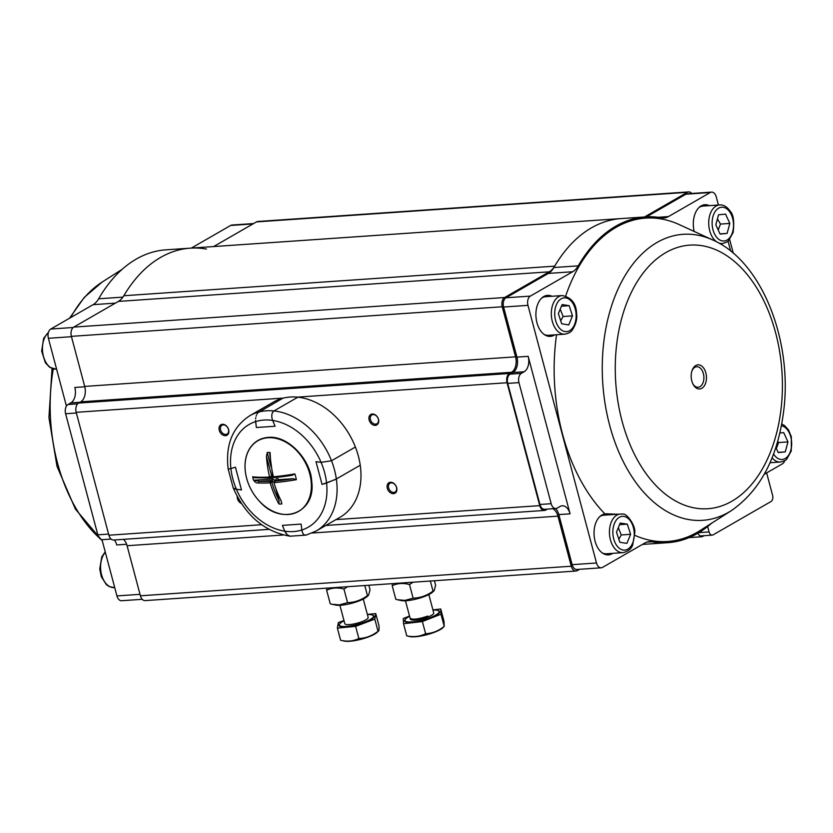 <?xml version="1.0" encoding="UTF-8"?>
<svg xmlns="http://www.w3.org/2000/svg" width="833" height="833" viewBox="0 0 833 833"><rect width="100%" height="100%" fill="white"/><g stroke="black" fill="none" stroke-linecap="round" stroke-linejoin="round"><path stroke-width="1.25" d="M123.825 295.736A163.278 102.928 -93.9 0 1 190.268 248.161A163.278 102.928 -93.9 0 1 206.469 249.057A163.278 102.928 -93.9 0 0 190.268 248.161L621.137 218.579A163.278 102.928 -93.9 0 0 554.684 266.154A163.278 102.928 -93.9 0 1 621.137 218.579A163.278 102.928 -93.9 0 0 553.883 267.528A163.278 102.928 -93.9 0 1 621.137 218.579L645.481 216.903A163.278 102.928 -93.9 0 1 661.683 217.809A24.188 15.244 86.1 0 0 664.088 217.944A24.188 15.244 86.1 0 0 668.482 216.57L710.237 192.527A7.258 4.571 -93.9 0 1 711.559 192.111A7.258 4.571 -93.9 0 1 716.276 196.921L718.421 205.012L716.276 196.921A7.258 4.571 -93.9 0 0 711.559 192.111L687.204 193.787A7.258 4.571 -93.9 0 0 685.882 194.193A7.258 4.571 -93.9 0 1 687.204 193.787L711.559 192.111A7.258 4.571 -93.9 0 0 710.237 192.527L685.882 194.193L646.564 216.84L685.882 194.193L710.237 192.527L668.482 216.57L658.195 217.278L668.482 216.57A24.188 15.244 86.1 0 1 664.088 217.944A24.188 15.244 86.1 0 1 661.683 217.809A163.278 102.928 -93.9 0 0 645.481 216.903L190.268 248.161A163.278 102.928 -93.9 0 0 123.024 297.11A163.278 102.928 -93.9 0 1 190.268 248.161A163.278 102.928 -93.9 0 0 123.825 295.736L554.684 266.154A24.188 15.244 86.1 0 1 549.239 271.829A24.188 15.244 86.1 0 0 554.684 266.154L123.825 295.736A24.188 15.244 86.1 0 1 118.38 301.411A24.188 15.244 86.1 0 0 123.825 295.736M213.654 246.558L256.47 221.901A7.258 4.571 -93.9 0 1 257.793 221.484L688.652 191.902A7.258 4.571 -93.9 0 1 691.765 193.475A7.258 4.571 -93.9 0 0 688.652 191.902A7.258 4.571 -93.9 0 0 687.329 192.319A7.258 4.571 -93.9 0 1 688.652 191.902L257.793 221.484A7.258 4.571 -93.9 0 0 256.47 221.901L687.329 192.319L644.513 216.976L687.329 192.319L256.47 221.901L213.654 246.558M145.119 600.614A7.258 4.571 -93.9 0 1 140.413 595.803L127.085 545.73A12.099 7.622 86.1 0 0 123.471 539.347A12.099 7.622 86.1 0 1 127.085 545.73L283.293 535.005L127.085 545.73L140.413 595.803L571.271 566.221L557.943 516.148A12.099 7.622 86.1 0 0 552.841 508.734A12.099 7.622 86.1 0 1 557.943 516.148L571.271 566.221A7.258 4.571 -93.9 0 0 575.978 571.032A7.258 4.571 -93.9 0 1 571.271 566.221L140.413 595.803A7.258 4.571 -93.9 0 0 145.119 600.614L575.978 571.032A7.258 4.571 -93.9 0 0 577.3 570.626A7.258 4.571 -93.9 0 1 575.978 571.032L145.119 600.614M113.6 540.023A7.258 4.571 -93.9 0 1 108.894 535.213L76.188 412.314A7.258 4.571 -93.9 0 1 78.594 403.057L80.697 401.85A12.099 7.622 86.1 0 0 84.695 386.418L71.378 336.355A7.258 4.571 -93.9 0 1 73.773 327.098L118.38 301.411L549.239 271.829L504.631 297.516L549.239 271.829L118.38 301.411L73.773 327.098L504.631 297.516A7.258 4.571 -93.9 0 0 502.237 306.773A7.258 4.571 -93.9 0 1 504.631 297.516L73.773 327.098A7.258 4.571 -93.9 0 0 71.378 336.355L502.237 306.773L515.554 356.836L502.237 306.773L71.378 336.355L84.695 386.418L515.554 356.836A12.099 7.622 86.1 0 1 511.556 372.268A12.099 7.622 86.1 0 0 515.554 356.836L84.695 386.418A12.099 7.622 86.1 0 1 80.697 401.85L511.556 372.268L509.452 373.476L511.556 372.268L80.697 401.85L78.594 403.057L509.452 373.476A7.258 4.571 -93.9 0 0 507.047 382.732A7.258 4.571 -93.9 0 1 509.452 373.476L78.594 403.057A7.258 4.571 -93.9 0 0 76.188 412.314L283.366 398.091L76.188 412.314L108.894 535.213L261.562 524.728L108.894 535.213A7.258 4.571 -93.9 0 0 113.6 540.023L268.913 529.361L113.6 540.023M539.753 505.631L507.047 382.732L539.753 505.631A7.258 4.571 -93.9 0 0 544.47 510.442A7.258 4.571 -93.9 0 1 539.753 505.631L335.949 519.625L539.753 505.631M545.782 510.035A7.258 4.571 -93.9 0 1 544.47 510.442A7.258 4.571 -93.9 0 0 545.782 510.035L547.396 509.098L545.782 510.035M579.622 569.283L577.3 570.626L579.622 569.283M643.503 544.355A163.278 102.928 -93.9 0 1 642.42 544.428L643.503 544.355A163.278 102.928 -93.9 0 1 642.42 544.428L643.503 544.355A163.278 102.928 -93.9 0 1 642.42 544.428A163.278 102.928 -93.9 0 0 643.503 544.355L667.858 542.689A163.278 102.928 -93.9 0 1 651.656 541.783A24.188 15.244 86.1 0 0 649.251 541.648A24.188 15.244 86.1 0 0 644.857 543.022L602.54 567.388A7.258 4.571 -93.9 0 1 601.218 567.804A7.258 4.571 -93.9 0 1 596.501 562.993L527.955 305.357A7.258 4.571 -93.9 0 1 530.35 296.111L572.667 271.745A24.188 15.244 86.1 0 0 578.237 265.862A163.278 102.928 -93.9 0 1 645.481 216.903A163.278 102.928 -93.9 0 0 578.237 265.862L553.883 267.528A24.188 15.244 86.1 0 1 548.322 273.411A24.188 15.244 86.1 0 0 553.883 267.528L578.237 265.862A24.188 15.244 86.1 0 1 572.667 271.745L548.322 273.411L506.006 297.777L548.322 273.411L572.667 271.745L530.35 296.111L506.006 297.777A7.258 4.571 -93.9 0 0 503.601 307.033A7.258 4.571 -93.9 0 1 506.006 297.777L530.35 296.111A7.258 4.571 -93.9 0 0 527.955 305.357L503.601 307.033L516.929 357.107L503.601 307.033L527.955 305.357L596.501 562.993L572.156 564.659L558.828 514.596A12.099 7.622 86.1 0 0 555.569 508.536A12.099 7.622 86.1 0 1 558.828 514.596L572.156 564.659A7.258 4.571 -93.9 0 0 576.863 569.48A7.258 4.571 -93.9 0 1 572.156 564.659L596.501 562.993A7.258 4.571 -93.9 0 0 601.218 567.804L576.863 569.48L601.218 567.804A7.258 4.571 -93.9 0 0 602.54 567.388L644.857 543.022A24.188 15.244 86.1 0 1 649.251 541.648A24.188 15.244 86.1 0 1 651.656 541.783L646.897 542.116L651.656 541.783A163.278 102.928 -93.9 0 0 667.858 542.689L643.503 544.355M702.729 536.452A4.842 3.051 -93.9 0 1 701.844 536.733A4.842 3.051 -93.9 0 1 699.668 535.546A4.842 3.051 -93.9 0 0 701.844 536.733A4.842 3.051 -93.9 0 0 702.729 536.452L704.031 535.702L702.729 536.452M390.469 482.276A6.05 4.488 60.1 0 1 396.8 490.533A6.05 4.488 60.1 0 1 388.688 491.095A6.05 4.488 60.1 0 1 390.469 482.276A6.05 4.488 60.1 0 1 396.8 490.533A6.05 4.488 60.1 0 1 388.688 491.095A6.05 4.488 60.1 0 1 390.469 482.276M241.362 503.486A6.05 4.488 60.1 0 1 237.207 496.499A6.05 4.488 60.1 0 0 241.362 503.486M372.309 414.001A6.05 4.488 60.1 0 1 378.63 422.258A6.05 4.488 60.1 0 1 370.518 422.81A6.05 4.488 60.1 0 1 372.309 414.001A6.05 4.488 60.1 0 1 378.63 422.258A6.05 4.488 60.1 0 1 370.518 422.81A6.05 4.488 60.1 0 1 372.309 414.001M222.442 424.289A6.05 4.488 60.1 0 1 228.763 432.546A6.05 4.488 60.1 0 1 220.651 433.108A6.05 4.488 60.1 0 1 222.442 424.289A6.05 4.488 60.1 0 1 228.763 432.546A6.05 4.488 60.1 0 1 220.651 433.108A6.05 4.488 60.1 0 1 222.442 424.289M223.244 424.882A5.081 3.769 -119.9 0 0 221.984 425.257A5.081 3.769 -119.9 0 0 221.255 431.536A5.081 3.769 -119.9 0 0 227.055 434.055A5.081 3.769 -119.9 0 0 228.169 428.568A5.081 3.769 -119.9 0 0 223.244 424.882A5.081 3.769 -119.9 0 0 221.984 425.257A5.081 3.769 -119.9 0 0 221.255 431.536A5.081 3.769 -119.9 0 0 227.055 434.055A5.081 3.769 -119.9 0 0 228.169 428.568A5.081 3.769 -119.9 0 0 223.244 424.882M373.111 414.584A5.081 3.769 -119.9 0 0 371.851 414.969A5.081 3.769 -119.9 0 0 371.112 421.248A5.081 3.769 -119.9 0 0 376.912 423.768A5.081 3.769 -119.9 0 0 378.036 418.281A5.081 3.769 -119.9 0 0 373.111 414.584A5.081 3.769 -119.9 0 0 371.851 414.969A5.081 3.769 -119.9 0 0 371.112 421.248A5.081 3.769 -119.9 0 0 376.912 423.768A5.081 3.769 -119.9 0 0 378.036 418.281A5.081 3.769 -119.9 0 0 373.111 414.584M391.281 482.869A5.081 3.769 -119.9 0 0 390.011 483.244A5.081 3.769 -119.9 0 0 389.282 489.523A5.081 3.769 -119.9 0 0 395.081 492.043A5.081 3.769 -119.9 0 0 396.206 486.555A5.081 3.769 -119.9 0 0 391.281 482.869A5.081 3.769 -119.9 0 0 390.011 483.244A5.081 3.769 -119.9 0 0 389.282 489.523A5.081 3.769 -119.9 0 0 395.081 492.043A5.081 3.769 -119.9 0 0 396.206 486.555A5.081 3.769 -119.9 0 0 391.281 482.869M700.98 535.911A4.842 3.051 -93.9 0 1 697.981 533.162A4.842 3.051 -93.9 0 0 700.98 535.911L712.225 535.14A4.842 3.051 -93.9 0 1 709.081 531.933L707.644 526.55L709.081 531.933L698.877 532.641L709.081 531.933A4.842 3.051 -93.9 0 0 712.225 535.14L700.98 535.911M544.647 509.296A7.258 4.571 -93.9 0 1 539.93 504.475L507.714 383.399A7.258 4.571 -93.9 0 1 510.119 374.152L512.93 372.528A12.099 7.622 86.1 0 0 516.929 357.107A12.099 7.622 86.1 0 1 512.93 372.528L510.119 374.152A7.258 4.571 -93.9 0 0 507.714 383.399L539.93 504.475A7.258 4.571 -93.9 0 0 544.647 509.296L555.882 508.515A7.258 4.571 -93.9 0 1 551.175 503.705L518.959 382.628A7.258 4.571 -93.9 0 1 521.354 373.371L524.165 371.757A12.099 7.622 86.1 0 0 528.164 356.337L570.074 513.826A12.099 7.622 86.1 0 0 562.213 505.798A12.099 7.622 86.1 0 0 560.015 506.485L557.204 508.109A7.258 4.571 -93.9 0 1 555.882 508.515A7.258 4.571 -93.9 0 1 551.175 503.705L518.959 382.628A7.258 4.571 -93.9 0 1 521.354 373.371L524.165 371.757A12.099 7.622 86.1 0 0 528.164 356.337L570.074 513.826A12.099 7.622 86.1 0 0 562.213 505.798A12.099 7.622 86.1 0 0 560.015 506.485L557.204 508.109A7.258 4.571 -93.9 0 1 555.882 508.515L544.647 509.296M634.808 535.327A162.071 102.167 86.1 0 0 700.272 530.444A162.071 102.167 86.1 0 1 634.808 535.327M604.956 513.919A20.565 12.964 86.1 0 0 594.148 535.786A20.565 12.964 86.1 0 0 608.444 554.872A20.565 12.964 86.1 0 0 612.734 553.362A20.565 12.964 86.1 0 1 608.444 554.872A20.565 12.964 86.1 0 1 594.148 535.786A20.565 12.964 86.1 0 1 604.956 513.919A162.071 102.167 86.1 0 1 556.548 334.741A162.071 102.167 86.1 0 0 604.956 513.919L606.913 513.753L604.956 513.919M551.946 296.267A20.565 12.964 86.1 0 0 547.5 295.361A20.565 12.964 86.1 0 0 535.973 316.759A20.565 12.964 86.1 0 0 550.311 336.386A20.565 12.964 86.1 0 0 554.601 334.876A20.565 12.964 86.1 0 1 550.311 336.386A20.565 12.964 86.1 0 1 535.973 316.759A20.565 12.964 86.1 0 1 547.5 295.361A20.565 12.964 86.1 0 1 551.946 296.267M679.28 224.608A162.071 102.167 86.1 0 0 565.69 295.975A162.071 102.167 86.1 0 1 679.28 224.608L712.923 240.05L679.28 224.608M709.341 205.636A20.565 12.964 86.1 0 0 704.895 204.72A20.565 12.964 86.1 0 0 694.191 231.449A20.565 12.964 86.1 0 1 704.895 204.72A20.565 12.964 86.1 0 1 709.341 205.636M728.032 241.112L730.687 251.087L728.032 241.112M711.632 523.197A163.278 102.928 -93.9 0 1 667.858 542.689A163.278 102.928 -93.9 0 0 711.632 523.197M764.236 474.279L782.426 463.814A7.258 4.571 -93.9 0 0 784.717 460.639A7.258 4.571 -93.9 0 1 782.426 463.814L764.236 474.279M771.004 501.528L713.1 534.869A4.842 3.051 -93.9 0 1 712.225 535.14A4.842 3.051 -93.9 0 0 713.1 534.869L771.004 501.528A4.842 3.051 -93.9 0 0 772.607 495.354A4.842 3.051 -93.9 0 1 771.004 501.528M766.683 472.873A7.258 4.571 86.1 0 0 766.912 473.967L772.607 495.354L766.912 473.967A7.258 4.571 86.1 0 1 766.683 472.873M733.3 253.242L729.635 239.477L733.3 253.242M691.796 380.952A12.099 7.622 -93.9 0 1 692.161 370.289A12.099 7.622 -93.9 0 1 703.281 367.572A12.099 7.622 -93.9 0 1 704.52 385.533A12.099 7.622 -93.9 0 1 693.129 384.367A12.099 7.622 -93.9 0 1 691.796 380.952A12.099 7.622 -93.9 0 1 692.161 370.289A12.099 7.622 -93.9 0 1 703.281 367.572A12.099 7.622 -93.9 0 1 704.52 385.533A12.099 7.622 -93.9 0 1 693.129 384.367A12.099 7.622 -93.9 0 1 691.796 380.952M617.149 514.263L606.476 513.784L617.149 514.263M610.86 553.487A20.565 12.964 -93.9 0 1 607.507 554.882A20.565 12.964 -93.9 0 0 610.86 553.487M604.696 513.961A20.565 12.964 -93.9 0 1 608.205 514.877A20.565 12.964 -93.9 0 0 604.696 513.961M703.958 204.845A20.565 12.964 -93.9 0 1 707.477 205.761A20.565 12.964 -93.9 0 0 703.958 204.845M552.727 335.001A20.565 12.964 -93.9 0 1 549.374 336.397A20.565 12.964 -93.9 0 0 552.727 335.001M546.563 295.476A20.565 12.964 -93.9 0 1 550.072 296.392A20.565 12.964 -93.9 0 0 546.563 295.476M692.848 383.826A10.277 6.477 86.1 0 0 698.116 387.251A10.277 6.477 86.1 0 0 703.875 376.558A10.277 6.477 86.1 0 0 696.711 366.739A10.277 6.477 86.1 0 0 691.963 370.862A10.277 6.477 86.1 0 1 696.711 366.739A10.277 6.477 86.1 0 1 703.875 376.558A10.277 6.477 86.1 0 1 698.116 387.251A10.277 6.477 86.1 0 1 692.848 383.826M727.105 233.407L720.087 234.083L715.818 224.785L718.546 214.799L725.553 214.112L729.833 223.421L727.105 233.407L720.004 233.896M716.901 242.018A19.346 12.203 -93.9 0 1 708.789 220.776A19.346 12.203 -93.9 0 1 719.629 204.928L703.104 206.063A19.346 12.203 86.1 0 0 699.022 207.511M729.833 223.421L720.472 224.067L717.421 218.912M718.213 230.002L720.472 224.067M779.865 432.973L783.697 432.598L787.966 441.906L785.238 451.892L778.23 452.569L775.846 447.404M785.238 451.892L778.137 452.381M787.966 441.906L778.605 442.542L777.71 441.292M776.346 448.487L778.605 442.542M558.36 313.604L562.119 304.555L569.178 305.69L572.49 315.874L568.731 324.922L561.671 323.777L558.36 313.604M544.116 334.429A19.346 12.203 86.1 0 0 548.353 335.303L564.878 334.168A19.346 12.203 -93.9 0 1 552.727 322.767A19.346 12.203 -93.9 0 1 562.223 295.559L545.709 296.694A19.346 12.203 86.1 0 0 541.627 298.141M572.49 315.874L563.118 316.519L560.203 309.168M560.703 320.788L563.118 316.519M569.178 305.69L561.421 306.232M627.291 524.144L630.623 534.307L626.895 543.376L619.835 542.293L616.493 532.141L620.221 523.062L627.291 524.144L619.565 524.675M602.249 552.914A19.346 12.203 86.1 0 0 606.486 553.789L623.011 552.654A19.346 12.203 -93.9 0 1 609.517 534.182A19.346 12.203 -93.9 0 1 620.356 514.044L603.842 515.179A19.346 12.203 86.1 0 0 599.76 516.627M630.623 534.307L621.262 534.953L618.325 527.674M618.836 539.263L621.262 534.953M335.178 479.61L322.048 484.421L315.988 461.659L321.08 462.357L331.503 460.774L321.08 462.357A59.268 43.972 60.1 0 1 326.588 483.067L336.345 478.985L360.241 465.231A66.515 49.355 60.1 0 0 355.389 447.019A66.515 49.355 -119.9 0 0 297.86 397.185L273.974 410.94L297.86 397.185A66.515 49.355 60.1 0 0 282.876 398.216A66.515 49.355 -119.9 0 0 273.651 401.975L249.765 415.729A66.515 49.355 60.1 0 1 258.99 411.971L282.876 398.216L258.23 412.533M273.047 411.731L273.974 410.94A66.515 49.355 60.1 0 1 331.503 460.774L355.389 447.019L331.503 460.774A66.515 49.355 -119.9 0 1 336.345 478.985L360.241 465.231A66.515 49.355 -119.9 0 1 340.041 517.272L316.144 531.027A66.515 49.355 60.1 0 0 336.345 478.985M258.99 411.971A66.515 49.355 -119.9 0 1 273.974 410.94C271.568 412.96 271.131 416.125 272.683 420.436L275.088 426.236L256.356 427.516L255.554 420.426M271.974 418.114L271.818 417.062M271.766 415.563L271.86 414.595M272.162 413.355L272.506 412.543M301.13 524.092L282.397 525.384L284.792 531.183L282.397 525.384L301.13 524.092L301.838 530.007L301.13 524.092M290.155 536.213L287.218 534.786L284.792 531.183A59.268 43.972 -119.9 0 0 301.838 530.007L302.525 532.672M303.025 533.589L303.629 534.349M304.295 534.848L305.003 535.13M305.732 535.182L306.929 534.786C304.243 535.775 302.546 534.182 301.838 530.007A59.268 43.972 -119.9 0 0 326.588 483.067L322.048 484.421L315.988 461.659L321.08 462.357A59.268 43.972 -119.9 0 0 272.683 420.436L275.088 426.236L256.356 427.516L255.637 421.602A59.268 43.972 60.1 0 1 272.683 420.436M241.487 489.95L235.437 467.188L230.887 468.552L235.437 467.188L241.487 489.95L236.395 489.252L241.487 489.95M228.825 469.041L230.887 468.552A59.268 43.972 -119.9 0 0 236.395 489.252L233.261 487.982M286.177 533.63L284.792 531.183A59.268 43.972 -119.9 0 1 236.395 489.252L235.156 489.013M234.271 488.721L233.667 488.388M229.439 468.927L230.887 468.552A59.268 43.972 -119.9 0 1 255.637 421.602M255.616 418.77L255.773 417.635M256.137 416.167L256.47 415.219M257.064 414.022L257.553 413.293M269.6 477.08L271.662 475.893L266.477 456.411L267.206 452.527A27.364 20.304 60.1 0 1 270.09 452.486A79.76 50.282 86.1 0 0 273.391 476.757A79.76 18.201 -14.9 0 0 294.82 473.904A27.364 20.304 60.1 0 1 296.35 479.673A79.76 18.201 165.1 0 1 273.932 482.619A79.801 50.303 86.1 0 0 281.169 500.862L281.846 503.944A27.364 20.304 60.1 0 1 278.951 503.986A79.76 50.282 -93.9 0 1 270.173 482.869A79.76 18.201 165.1 0 1 258.876 482.953C256.637 483.327 254.794 482.245 253.336 479.704A27.364 20.304 60.1 0 1 252.691 476.788A79.76 18.201 -14.9 0 0 269.59 477.038L269.684 477.861M266.477 456.411A79.801 50.303 86.1 0 0 269.59 477.038M275.671 480.641A2.416 1.791 60.1 0 1 276.702 478.694A2.416 1.791 60.1 0 1 278.94 479.673L293.112 478.694L296.35 479.673M294.82 473.904L292.206 475.279A78.552 17.93 165.1 0 1 274.369 477.538A1.208 0.729 -94.7 0 1 273.391 476.757L272.891 476.684A1.208 1.208 0 0 0 274.172 477.611L292.206 475.279M270.069 456.109L270.09 452.486M254.856 477.778L252.691 476.788M253.336 479.704L253.648 480.245L272.329 478.965A2.416 1.791 60.1 0 1 274.817 481.141M275.785 488.336L278.982 500.362L278.951 503.986M273.932 482.619L275.275 480.953A78.552 17.93 -14.9 0 0 293.112 478.694M273.901 482.213L273.172 481.578L271.839 482.349A78.552 49.522 86.1 0 0 278.982 500.362M278.94 479.673L274.734 481.193L276.317 480.277A1.208 0.895 -119.9 0 0 276.087 480.485M258.876 482.953A1.208 0.958 -87.2 0 1 259.469 481.359A78.552 17.93 -14.9 0 0 270.6 481.276A1.208 0.791 -93.1 0 0 270.173 482.869L271.839 482.349A1.208 0.895 -119.9 0 0 270.6 481.276L271.933 480.506L259.469 481.359L253.648 480.245M344.518 622.522L339.906 605.289M344.539 622.72L344.779 623.625A12.099 2.759 -14.9 0 0 356.566 623.344A12.099 2.759 -14.9 0 0 368.165 617.701A12.099 2.759 -14.9 0 0 368.155 617.409L367.915 616.493M367.363 614.41L375.745 613.609L374.808 619.106L355.618 626.354L358.846 638.505C365.791 638.234 372.184 635.818 378.036 631.258L377.151 632.393A18.534 4.227 165.1 0 1 361.428 639.171A18.534 4.227 165.1 0 1 344.425 641.098L340.603 640.265C347.236 641.816 353.317 641.233 358.846 638.505M374.808 619.106L378.036 631.258C378.921 631.549 379.234 629.717 378.984 625.76L375.745 613.609M355.618 626.354L337.375 628.113L338.313 622.615L343.946 620.481M337.375 628.113L340.603 640.265M367.405 614.567A17.66 4.03 165.1 0 1 372.809 615.191A17.66 4.03 165.1 0 1 358.627 624.104A17.66 4.03 165.1 0 1 339.385 624.625A17.66 4.03 165.1 0 1 339.635 624.021A17.66 4.03 165.1 0 1 344.029 620.793M347.507 586.724L343.946 589.056C337.615 587.327 331.846 587.723 326.64 590.243L330.264 603.863L335.657 605.07A17.66 4.03 -14.9 0 0 340.572 605.247A17.66 4.03 -14.9 0 0 366.853 596.772L368.571 595.22L370.05 589.722L368.863 585.255M326.64 590.243L326.88 588.14M331.826 604.237L339.343 604.893L347.569 602.675C354.743 602.457 361.376 600.104 367.457 595.605L368.561 595.22M343.946 589.056L347.569 602.675M364.781 585.537L367.457 595.605M405.463 600.78L410.107 618.232C412.543 619.96 418.426 619.242 427.766 616.066M410.107 618.211L410.346 619.127A12.099 2.759 -14.9 0 0 428.006 616.972A12.099 2.759 -14.9 0 0 433.722 612.911L428.839 594.564M432.921 609.891L440.73 608.996L440.99 614.202L422.383 621.564L403.516 623.719L406.754 635.871C413.584 637.287 419.874 636.568 425.611 633.715C432.389 633.382 438.595 630.935 444.218 626.354L442.719 627.884A18.534 4.227 165.1 0 1 441.552 628.79A18.534 4.227 165.1 0 1 425.611 635.027A18.534 4.227 165.1 0 1 409.992 636.599L406.754 635.871M422.383 621.564L425.611 633.715M440.99 614.202L444.218 626.354L443.968 621.147L440.73 608.996M403.516 623.719L403.266 618.513L409.524 616.045M432.962 610.068A17.66 4.03 165.1 0 1 438.377 610.693A17.66 4.03 165.1 0 1 423.07 619.908A17.66 4.03 165.1 0 1 405.202 619.513A17.66 4.03 165.1 0 1 409.597 616.285M413.074 582.215L409.513 584.558C403.182 582.819 397.414 583.215 392.208 585.745L395.831 599.364L401.225 600.572A17.66 4.03 -14.9 0 0 406.14 600.749A17.66 4.03 -14.9 0 0 432.41 592.273L434.128 590.722L435.617 585.224L434.43 580.747M392.208 585.745L392.437 583.631M397.393 599.729L404.911 600.395L413.126 598.177C420.311 597.959 426.944 595.605 433.025 591.107L434.128 590.712M409.513 584.558L413.126 598.177M430.349 581.028L433.025 591.107M121.649 600.728A7.258 4.571 -93.9 0 1 116.932 595.918L101.959 539.628L116.932 595.918L140.017 594.335L116.932 595.918A7.258 4.571 -93.9 0 0 121.649 600.728L142.245 599.312L121.649 600.728M66.432 406.108L48.387 338.292A7.258 4.571 -93.9 0 1 50.782 329.035L93.098 304.67A24.188 15.244 86.1 0 0 98.669 298.787A163.278 102.928 -93.9 0 1 165.913 249.827L190.268 248.161L165.913 249.827A163.278 102.928 -93.9 0 0 98.669 298.787L122.93 297.121L98.669 298.787A24.188 15.244 86.1 0 1 93.098 304.67L115.381 303.139L93.098 304.67L50.782 329.035L73.21 327.494L50.782 329.035A7.258 4.571 -93.9 0 0 48.387 338.292L71.471 336.699L48.387 338.292L66.432 406.108M191.361 248.078L230.668 225.451A7.258 4.571 -93.9 0 1 231.991 225.035L253.586 223.556L231.991 225.035A7.258 4.571 -93.9 0 0 230.668 225.451L252.951 223.921L230.668 225.451L191.361 248.078M114.402 539.971A12.099 7.622 -93.9 0 1 116.724 544.949L126.626 544.272L116.724 544.949A12.099 7.622 -93.9 0 0 114.402 539.971M97.825 534.828A7.258 4.571 86.1 0 0 102.542 539.649L111.07 539.055L102.542 539.649A7.258 4.571 86.1 0 1 97.825 534.828L108.592 534.088L97.825 534.828L65.609 413.751L97.825 534.828M68.014 404.505A7.258 4.571 86.1 0 0 65.609 413.751L76.376 413.012L65.609 413.751A7.258 4.571 86.1 0 1 68.014 404.505L77.636 403.838L68.014 404.505L70.826 402.88L68.014 404.505M74.824 387.46A12.099 7.622 -93.9 0 1 70.826 402.88L79.989 402.256L70.826 402.88A12.099 7.622 -93.9 0 0 74.824 387.46L84.789 386.772L74.824 387.46M697.179 533.63L698.127 533.557L697.179 533.63M312.177 533.026L557.943 516.148L312.177 533.026M297.329 397.133L507.047 382.732L297.329 397.133M570.074 513.826L558.828 514.596L570.074 513.826M551.175 503.705L539.93 504.475L551.175 503.705M518.959 382.628L507.714 383.399L518.959 382.628M521.354 373.371L510.119 374.152L521.354 373.371M524.165 371.757L512.93 372.528L524.165 371.757M528.164 356.337L516.929 357.107L528.164 356.337M622.064 421.102A132.103 83.279 86.1 0 0 765.839 462.45A132.103 83.279 86.1 0 0 708.55 247.162A132.103 83.279 86.1 0 0 622.064 421.102A132.103 83.279 86.1 0 0 765.839 462.45A132.103 83.279 86.1 0 0 708.55 247.162A132.103 83.279 86.1 0 0 622.064 421.102M609.652 425.257A143.338 90.36 -93.9 0 1 623.178 278.868A143.338 90.36 -93.9 0 1 712.923 240.05A143.338 90.36 -93.9 0 0 623.178 278.868A143.338 90.36 -93.9 0 0 609.652 425.257A143.338 90.36 -93.9 0 0 731.499 510.546A143.338 90.36 -93.9 0 1 609.652 425.257M48.366 332.638A19.346 12.203 86.1 0 0 42.65 352.12A19.346 12.203 86.1 0 0 52.594 368.582A19.346 12.203 86.1 0 0 56.009 369.113L56.582 369.071M105.322 552.269A19.346 12.203 86.1 0 0 101.47 574.333A19.346 12.203 86.1 0 0 114.142 587.588L114.715 587.557M732.707 231.647A16.931 10.673 86.1 0 0 721.472 207.23A16.931 10.673 86.1 0 0 714.298 233.438A16.931 10.673 86.1 0 0 732.707 231.647M719.931 243.694L722.273 243.538A19.346 12.203 -93.9 0 1 718.431 242.84M773.555 454.006A16.931 10.673 86.1 0 0 790.84 450.132A16.931 10.673 86.1 0 0 781.406 425.778M769.994 462.731L780.406 462.023A19.346 12.203 -93.9 0 1 772.076 457.806M555.955 321.653A16.931 10.673 86.1 0 0 574.499 324.641A16.931 10.673 86.1 0 0 565.826 297.912A16.931 10.673 86.1 0 0 555.955 321.653M623.907 516.398A16.931 10.673 86.1 0 0 614.119 540.211A16.931 10.673 86.1 0 0 632.663 543.054A16.931 10.673 86.1 0 0 623.907 516.398M623.011 552.654C628.311 551.352 631.549 548.739 632.716 544.803L634.767 532.724C635.902 525.946 626.531 512.43 622.397 514.128L620.356 514.044A19.346 12.203 -93.9 0 1 622.074 514.117M268.007 437.752A40.765 30.248 -119.9 0 0 247.047 479.714A40.765 30.248 -119.9 0 0 290.759 514.19A40.765 30.248 -119.9 0 0 308.439 469.656A40.765 30.248 -119.9 0 0 268.007 437.752M268.59 437.679A40.515 30.061 60.1 0 1 305.274 461.649A40.515 30.061 60.1 0 1 305.742 504.933M281.846 503.944L280.867 500.279M267.206 452.527L270.902 466.428M273.12 477.163A2.416 1.791 60.1 0 1 270.683 477.371M272.329 478.965A1.208 0.76 86.1 0 1 271.933 480.506A1.208 0.895 60.1 0 1 273.172 481.578M272.62 475.539L271.662 475.893A1.208 0.895 -119.9 0 1 271.027 477.09M372.767 615.17A18.097 4.134 165.1 0 1 374.059 616.649A18.097 4.134 165.1 0 1 353.848 625.76A18.097 4.134 165.1 0 1 339.666 623.979M339.541 624.188A17.972 4.103 -14.9 0 0 339.416 624.375A17.972 4.103 -14.9 0 0 339.166 624.989A17.972 4.103 -14.9 0 0 355.785 625.229A17.972 4.103 -14.9 0 0 373.923 616.628A17.972 4.103 -14.9 0 0 373.174 615.389A17.972 4.103 -14.9 0 0 372.986 615.295M438.335 610.662A18.097 4.134 165.1 0 1 431.067 617.784A18.097 4.134 165.1 0 1 411.502 622.418A18.097 4.134 165.1 0 1 405.234 619.481M405.109 619.69A17.972 4.103 -14.9 0 0 404.984 619.867A17.972 4.103 -14.9 0 0 412.21 622.282A17.972 4.103 -14.9 0 0 430.984 617.722A17.972 4.103 -14.9 0 0 438.741 610.891A17.972 4.103 -14.9 0 0 438.554 610.787M102.272 281.981A143.338 90.36 86.1 0 0 70.618 317.612A143.338 90.36 86.1 0 1 102.272 281.981L122.139 269.319L102.272 281.981L84.279 297.391L69.535 318.237L84.279 297.391L102.272 281.981M53.312 368.894A143.338 90.36 86.1 0 0 52.51 373.788A143.338 90.36 86.1 0 0 99.252 537.858A143.338 90.36 86.1 0 1 52.51 373.788A143.338 90.36 86.1 0 1 53.312 368.894M100.783 539.222A143.338 90.36 86.1 0 0 102.167 540.43A143.338 90.36 86.1 0 1 100.783 539.222M689.099 537.608L701.844 536.733L689.099 537.608M325.818 525.456L544.47 510.442L325.818 525.456M731.499 510.546L700.272 530.444L731.499 510.546C760.571 490.241 777.991 456.859 783.759 410.377C792.558 340.031 761.654 261.239 712.923 240.05C761.654 261.239 792.558 340.031 783.759 410.377C777.991 456.859 760.571 490.241 731.499 510.546M56.009 369.113L49.741 367.332L45.346 362.699L41.65 351.057L43.628 338.396L48.481 332.252M105.218 551.873L101.782 556.829L99.741 568.908L101.262 576.582L106.374 584.651L109.165 586.567L114.142 587.588M722.273 243.538C726.116 242.559 728.25 241.56 728.677 240.529L733.165 232.407C734.404 221.568 733.467 214.56 730.333 211.405C727.157 206.792 723.585 204.626 719.629 204.928M780.406 462.023C784.249 461.045 786.383 460.035 786.81 459.014L791.298 450.892L791.35 436.773L788.476 429.89L784.467 425.486L781.739 424.007M562.223 295.559C571.48 297.464 576.269 303.514 576.592 313.697C577.363 319.029 575.884 324.526 572.177 330.191C571.021 332.075 568.585 333.398 564.878 334.168M249.765 415.729C232.574 427.006 225.368 444.739 228.138 468.927L233.167 487.805C245.433 515.617 264.384 531.746 290.04 536.202L306.159 535.098L316.144 531.027M254.648 477.757L269.736 477.913L271.329 477.007M269.663 453.798L272.891 476.684M268.278 437.367C259.958 438.064 253.617 442.042 249.244 449.279C245.87 455.162 244.517 462.086 245.162 470.041C246.391 481.859 251.202 492.324 259.604 501.445C281.429 526.446 316.238 513.066 311.709 481.401C311.001 460.701 288.822 435.263 268.278 437.367M367.915 616.503L363.271 599.062M102.261 540.763L75.376 509.067L57.008 466.355L48.939 417.583L52.031 368.509L48.939 417.583L57.008 466.355L75.376 509.067L102.261 540.763"/></g></svg>
